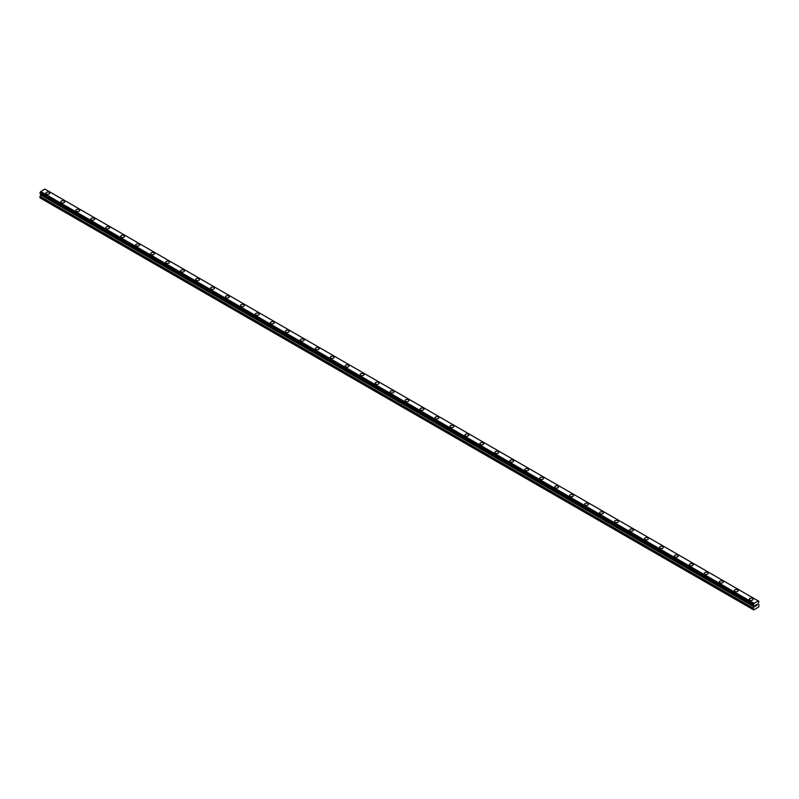 <?xml version="1.0" encoding="UTF-8"?>
<svg xmlns="http://www.w3.org/2000/svg" width="799" height="799" viewBox="0 0 799 799"><rect width="100%" height="100%" fill="white"/><g stroke="black" fill="none" stroke-linecap="round" stroke-linejoin="round"><path stroke-width="1.2" d="M45.863 193.158A1.938 1.119 180 0 1 47.061 192.13A1.938 1.119 180 0 1 49.178 192.369A1.938 1.119 180 0 1 49.748 193.168A1.938 1.119 180 0 1 48.549 194.197A1.938 1.119 180 0 1 46.432 193.957A1.938 1.119 180 0 1 45.863 193.158A1.938 1.119 180 0 1 47.061 192.13A1.938 1.119 180 0 1 49.178 192.369A1.938 1.119 180 0 1 49.748 193.158M60.834 201.807A1.938 1.119 180 0 1 62.032 200.769A1.938 1.119 180 0 1 64.14 201.008A1.938 1.119 180 0 1 64.709 201.807A1.938 1.119 180 0 1 63.511 202.836A1.938 1.119 180 0 1 61.403 202.596A1.938 1.119 180 0 1 60.834 201.807A1.938 1.119 180 0 1 62.032 200.769A1.938 1.119 180 0 1 64.14 201.018A1.938 1.119 180 0 1 64.709 201.807M75.795 210.447A1.938 1.119 180 0 1 76.994 209.408A1.938 1.119 180 0 1 79.111 209.648A1.938 1.119 180 0 1 79.68 210.447A1.938 1.119 180 0 1 78.482 211.475A1.938 1.119 180 0 1 76.364 211.236A1.938 1.119 180 0 1 75.795 210.447A1.938 1.119 180 0 1 76.994 209.408A1.938 1.119 180 0 1 79.111 209.658A1.938 1.119 180 0 1 79.68 210.447M90.766 219.086A1.938 1.119 180 0 1 91.965 218.047A1.938 1.119 180 0 1 94.072 218.297A1.938 1.119 180 0 1 94.642 219.086A1.938 1.119 180 0 1 93.443 220.115A1.938 1.119 180 0 1 91.336 219.875A1.938 1.119 180 0 1 90.766 219.086A1.938 1.119 180 0 1 91.965 218.047A1.938 1.119 180 0 1 94.072 218.297A1.938 1.119 180 0 1 94.642 219.086M105.728 227.725A1.938 1.119 180 0 1 106.926 226.686A1.938 1.119 180 0 1 109.044 226.936A1.938 1.119 180 0 1 109.613 227.725A1.938 1.119 180 0 1 108.414 228.764A1.938 1.119 180 0 1 106.297 228.514A1.938 1.119 180 0 1 105.728 227.725A1.938 1.119 180 0 1 106.926 226.696A1.938 1.119 180 0 1 109.044 226.936A1.938 1.119 180 0 1 109.613 227.725M120.699 236.364A1.938 1.119 180 0 1 121.897 235.325A1.938 1.119 180 0 1 124.005 235.575A1.938 1.119 180 0 1 124.574 236.364A1.938 1.119 180 0 1 123.376 237.403A1.938 1.119 180 0 1 121.268 237.153A1.938 1.119 180 0 1 120.699 236.364A1.938 1.119 180 0 1 121.897 235.335A1.938 1.119 180 0 1 124.005 235.575A1.938 1.119 180 0 1 124.574 236.364M135.66 245.003A1.938 1.119 180 0 1 136.859 243.975A1.938 1.119 180 0 1 138.976 244.214A1.938 1.119 180 0 1 139.545 245.003A1.938 1.119 180 0 1 138.347 246.042A1.938 1.119 180 0 1 136.23 245.792A1.938 1.119 180 0 1 135.66 245.003A1.938 1.119 180 0 1 136.859 243.975A1.938 1.119 180 0 1 138.976 244.214A1.938 1.119 180 0 1 139.545 245.003M150.631 253.643A1.938 1.119 180 0 1 151.82 252.614A1.938 1.119 180 0 1 153.937 252.854A1.938 1.119 180 0 1 154.507 253.653A1.938 1.119 180 0 1 153.308 254.681A1.938 1.119 180 0 1 151.191 254.442A1.938 1.119 180 0 1 150.631 253.643A1.938 1.119 180 0 1 151.82 252.614A1.938 1.119 180 0 1 153.937 252.854A1.938 1.119 180 0 1 154.507 253.643M165.593 262.282A1.938 1.119 180 0 1 166.791 261.253A1.938 1.119 180 0 1 168.909 261.493A1.938 1.119 180 0 1 169.468 262.292A1.938 1.119 180 0 1 168.279 263.32A1.938 1.119 180 0 1 166.162 263.081A1.938 1.119 180 0 1 165.593 262.282A1.938 1.119 180 0 1 166.791 261.253A1.938 1.119 180 0 1 168.909 261.493A1.938 1.119 180 0 1 169.468 262.282M180.554 270.931A1.938 1.119 180 0 1 181.753 269.892A1.938 1.119 180 0 1 183.87 270.132A1.938 1.119 180 0 1 184.439 270.931A1.938 1.119 180 0 1 183.241 271.96A1.938 1.119 180 0 1 181.123 271.72A1.938 1.119 180 0 1 180.554 270.931A1.938 1.119 180 0 1 181.753 269.892A1.938 1.119 180 0 1 183.87 270.132A1.938 1.119 180 0 1 184.439 270.931M198.831 278.781A1.938 1.119 180 0 1 199.4 279.57A1.938 1.119 180 0 1 198.202 280.599A1.938 1.119 180 0 1 196.095 280.359A1.938 1.119 180 0 1 195.525 279.57A1.938 1.119 180 0 1 196.724 278.531A1.938 1.119 180 0 1 198.831 278.781M195.525 279.57A1.938 1.119 180 0 1 196.724 278.531A1.938 1.119 180 0 1 198.831 278.771A1.938 1.119 180 0 1 199.4 279.57M213.802 287.42A1.938 1.119 180 0 1 214.372 288.209A1.938 1.119 180 0 1 213.173 289.238A1.938 1.119 180 0 1 211.056 288.998A1.938 1.119 180 0 1 210.487 288.209A1.938 1.119 180 0 1 211.685 287.171A1.938 1.119 180 0 1 213.802 287.42M210.487 288.209A1.938 1.119 180 0 1 211.685 287.171A1.938 1.119 180 0 1 213.802 287.41A1.938 1.119 180 0 1 214.372 288.209M225.458 296.848A1.938 1.119 180 0 1 226.656 295.81A1.938 1.119 180 0 1 228.764 296.059A1.938 1.119 180 0 1 229.333 296.848A1.938 1.119 180 0 1 228.134 297.877A1.938 1.119 180 0 1 226.027 297.637A1.938 1.119 180 0 1 225.458 296.848A1.938 1.119 180 0 1 226.656 295.82A1.938 1.119 180 0 1 228.764 296.059A1.938 1.119 180 0 1 229.333 296.848M240.419 305.488A1.938 1.119 180 0 1 241.618 304.449A1.938 1.119 180 0 1 243.735 304.699A1.938 1.119 180 0 1 244.304 305.488A1.938 1.119 180 0 1 243.106 306.526A1.938 1.119 180 0 1 240.988 306.277A1.938 1.119 180 0 1 240.419 305.488A1.938 1.119 180 0 1 241.618 304.459A1.938 1.119 180 0 1 243.735 304.699A1.938 1.119 180 0 1 244.304 305.488M255.39 314.127A1.938 1.119 180 0 1 256.579 313.088A1.938 1.119 180 0 1 258.696 313.338A1.938 1.119 180 0 1 259.266 314.127A1.938 1.119 180 0 1 258.067 315.166A1.938 1.119 180 0 1 255.95 314.916A1.938 1.119 180 0 1 255.39 314.127A1.938 1.119 180 0 1 256.579 313.098A1.938 1.119 180 0 1 258.696 313.338A1.938 1.119 180 0 1 259.266 314.127M270.352 322.766A1.938 1.119 180 0 1 271.55 321.737A1.938 1.119 180 0 1 273.667 321.977A1.938 1.119 180 0 1 274.237 322.766A1.938 1.119 180 0 1 273.038 323.805A1.938 1.119 180 0 1 270.921 323.555A1.938 1.119 180 0 1 270.352 322.766A1.938 1.119 180 0 1 271.55 321.737A1.938 1.119 180 0 1 273.667 321.977A1.938 1.119 180 0 1 274.237 322.766M285.313 331.415A1.938 1.119 180 0 1 286.511 330.377A1.938 1.119 180 0 1 288.629 330.616A1.938 1.119 180 0 1 289.198 331.415M288.629 330.616A1.938 1.119 180 0 1 289.198 331.405A1.938 1.119 180 0 1 288 332.444A1.938 1.119 180 0 1 285.882 332.204A1.938 1.119 180 0 1 285.313 331.405A1.938 1.119 180 0 1 286.511 330.377A1.938 1.119 180 0 1 288.629 330.616M300.284 340.054A1.938 1.119 180 0 1 301.483 339.016A1.938 1.119 180 0 1 303.6 339.255A1.938 1.119 180 0 1 304.159 340.054M303.6 339.255A1.938 1.119 180 0 1 304.159 340.044A1.938 1.119 180 0 1 302.961 341.083A1.938 1.119 180 0 1 300.853 340.843A1.938 1.119 180 0 1 300.284 340.044A1.938 1.119 180 0 1 301.483 339.016A1.938 1.119 180 0 1 303.6 339.255M315.245 348.694A1.938 1.119 180 0 1 316.444 347.655A1.938 1.119 180 0 1 318.561 347.895A1.938 1.119 180 0 1 319.131 348.694A1.938 1.119 180 0 1 317.932 349.722A1.938 1.119 180 0 1 315.815 349.483A1.938 1.119 180 0 1 315.245 348.694A1.938 1.119 180 0 1 316.444 347.655A1.938 1.119 180 0 1 318.561 347.905A1.938 1.119 180 0 1 319.131 348.694M330.217 357.333A1.938 1.119 180 0 1 331.415 356.294A1.938 1.119 180 0 1 333.523 356.534A1.938 1.119 180 0 1 334.092 357.333A1.938 1.119 180 0 1 332.893 358.361A1.938 1.119 180 0 1 330.786 358.122A1.938 1.119 180 0 1 330.217 357.333A1.938 1.119 180 0 1 331.415 356.294A1.938 1.119 180 0 1 333.523 356.544A1.938 1.119 180 0 1 334.092 357.333M345.178 365.972A1.938 1.119 180 0 1 346.376 364.933A1.938 1.119 180 0 1 348.494 365.173A1.938 1.119 180 0 1 349.063 365.972A1.938 1.119 180 0 1 347.865 367.001A1.938 1.119 180 0 1 345.747 366.761A1.938 1.119 180 0 1 345.178 365.972A1.938 1.119 180 0 1 346.376 364.933A1.938 1.119 180 0 1 348.494 365.183A1.938 1.119 180 0 1 349.063 365.972M360.149 374.611A1.938 1.119 180 0 1 361.348 373.572A1.938 1.119 180 0 1 363.455 373.822A1.938 1.119 180 0 1 364.024 374.611A1.938 1.119 180 0 1 362.826 375.65A1.938 1.119 180 0 1 360.719 375.4A1.938 1.119 180 0 1 360.149 374.611A1.938 1.119 180 0 1 361.348 373.582A1.938 1.119 180 0 1 363.455 373.822A1.938 1.119 180 0 1 364.024 374.611M375.111 383.25A1.938 1.119 180 0 1 376.309 382.212A1.938 1.119 180 0 1 378.426 382.461A1.938 1.119 180 0 1 378.996 383.25A1.938 1.119 180 0 1 377.797 384.289A1.938 1.119 180 0 1 375.68 384.039A1.938 1.119 180 0 1 375.111 383.25A1.938 1.119 180 0 1 376.309 382.222A1.938 1.119 180 0 1 378.426 382.461A1.938 1.119 180 0 1 378.996 383.25M390.082 391.89A1.938 1.119 180 0 1 391.27 390.861A1.938 1.119 180 0 1 393.388 391.101A1.938 1.119 180 0 1 393.957 391.89A1.938 1.119 180 0 1 392.758 392.928A1.938 1.119 180 0 1 390.641 392.679A1.938 1.119 180 0 1 390.082 391.89A1.938 1.119 180 0 1 391.27 390.861A1.938 1.119 180 0 1 393.388 391.101A1.938 1.119 180 0 1 393.957 391.89M405.043 400.529A1.938 1.119 180 0 1 406.242 399.5A1.938 1.119 180 0 1 408.359 399.74A1.938 1.119 180 0 1 408.918 400.539A1.938 1.119 180 0 1 407.73 401.567A1.938 1.119 180 0 1 405.612 401.328A1.938 1.119 180 0 1 405.043 400.529A1.938 1.119 180 0 1 406.242 399.5A1.938 1.119 180 0 1 408.359 399.74A1.938 1.119 180 0 1 408.918 400.529M420.004 409.168A1.938 1.119 180 0 1 421.203 408.139A1.938 1.119 180 0 1 423.32 408.379A1.938 1.119 180 0 1 423.889 409.178A1.938 1.119 180 0 1 422.691 410.207A1.938 1.119 180 0 1 420.574 409.967A1.938 1.119 180 0 1 420.004 409.168A1.938 1.119 180 0 1 421.203 408.139A1.938 1.119 180 0 1 423.32 408.379A1.938 1.119 180 0 1 423.889 409.168M434.976 417.807A1.938 1.119 180 0 1 436.174 416.778A1.938 1.119 180 0 1 438.281 417.018A1.938 1.119 180 0 1 438.851 417.817A1.938 1.119 180 0 1 437.652 418.846A1.938 1.119 180 0 1 435.545 418.606A1.938 1.119 180 0 1 434.976 417.807A1.938 1.119 180 0 1 436.174 416.778A1.938 1.119 180 0 1 438.281 417.018A1.938 1.119 180 0 1 438.851 417.807M449.937 426.456A1.938 1.119 180 0 1 451.135 425.418A1.938 1.119 180 0 1 453.253 425.657A1.938 1.119 180 0 1 453.822 426.456A1.938 1.119 180 0 1 452.624 427.485A1.938 1.119 180 0 1 450.506 427.245A1.938 1.119 180 0 1 449.937 426.456A1.938 1.119 180 0 1 451.135 425.418A1.938 1.119 180 0 1 453.253 425.667A1.938 1.119 180 0 1 453.822 426.456M464.908 435.095A1.938 1.119 180 0 1 466.107 434.057A1.938 1.119 180 0 1 468.214 434.296A1.938 1.119 180 0 1 468.783 435.095A1.938 1.119 180 0 1 467.585 436.124A1.938 1.119 180 0 1 465.477 435.884A1.938 1.119 180 0 1 464.908 435.095A1.938 1.119 180 0 1 466.107 434.057A1.938 1.119 180 0 1 468.214 434.306A1.938 1.119 180 0 1 468.783 435.095M479.869 443.735A1.938 1.119 180 0 1 481.068 442.696A1.938 1.119 180 0 1 483.185 442.946A1.938 1.119 180 0 1 483.755 443.735A1.938 1.119 180 0 1 482.556 444.763A1.938 1.119 180 0 1 480.439 444.524A1.938 1.119 180 0 1 479.869 443.735A1.938 1.119 180 0 1 481.068 442.696A1.938 1.119 180 0 1 483.185 442.946A1.938 1.119 180 0 1 483.755 443.735M494.841 452.374A1.938 1.119 180 0 1 496.039 451.335A1.938 1.119 180 0 1 498.147 451.585A1.938 1.119 180 0 1 498.716 452.374A1.938 1.119 180 0 1 497.517 453.413A1.938 1.119 180 0 1 495.4 453.163A1.938 1.119 180 0 1 494.841 452.374A1.938 1.119 180 0 1 496.039 451.345A1.938 1.119 180 0 1 498.147 451.585A1.938 1.119 180 0 1 498.716 452.374M509.802 461.013A1.938 1.119 180 0 1 511 459.974A1.938 1.119 180 0 1 513.118 460.224A1.938 1.119 180 0 1 513.687 461.013A1.938 1.119 180 0 1 512.489 462.052A1.938 1.119 180 0 1 510.371 461.802A1.938 1.119 180 0 1 509.802 461.013A1.938 1.119 180 0 1 511 459.984A1.938 1.119 180 0 1 513.118 460.224A1.938 1.119 180 0 1 513.687 461.013M524.763 469.652A1.938 1.119 180 0 1 525.962 468.623A1.938 1.119 180 0 1 528.079 468.863A1.938 1.119 180 0 1 528.648 469.652A1.938 1.119 180 0 1 527.45 470.691A1.938 1.119 180 0 1 525.333 470.441A1.938 1.119 180 0 1 524.763 469.652A1.938 1.119 180 0 1 525.962 468.623A1.938 1.119 180 0 1 528.079 468.863A1.938 1.119 180 0 1 528.648 469.652M539.734 478.291A1.938 1.119 180 0 1 540.933 477.263A1.938 1.119 180 0 1 543.05 477.502A1.938 1.119 180 0 1 543.61 478.301A1.938 1.119 180 0 1 542.421 479.33A1.938 1.119 180 0 1 540.304 479.09A1.938 1.119 180 0 1 539.734 478.291A1.938 1.119 180 0 1 540.933 477.263A1.938 1.119 180 0 1 543.05 477.502A1.938 1.119 180 0 1 543.61 478.291M554.696 486.931A1.938 1.119 180 0 1 555.894 485.902A1.938 1.119 180 0 1 558.012 486.142A1.938 1.119 180 0 1 558.581 486.941A1.938 1.119 180 0 1 557.382 487.969A1.938 1.119 180 0 1 555.265 487.73A1.938 1.119 180 0 1 554.696 486.931A1.938 1.119 180 0 1 555.894 485.902A1.938 1.119 180 0 1 558.012 486.142A1.938 1.119 180 0 1 558.581 486.931M569.667 495.58A1.938 1.119 180 0 1 570.866 494.541A1.938 1.119 180 0 1 572.973 494.781A1.938 1.119 180 0 1 573.542 495.58A1.938 1.119 180 0 1 572.344 496.608A1.938 1.119 180 0 1 570.236 496.369A1.938 1.119 180 0 1 569.667 495.58A1.938 1.119 180 0 1 570.866 494.541A1.938 1.119 180 0 1 572.973 494.791A1.938 1.119 180 0 1 573.542 495.58M584.628 504.219A1.938 1.119 180 0 1 585.827 503.18A1.938 1.119 180 0 1 587.944 503.42A1.938 1.119 180 0 1 588.513 504.219A1.938 1.119 180 0 1 587.315 505.248A1.938 1.119 180 0 1 585.198 505.008A1.938 1.119 180 0 1 584.628 504.219A1.938 1.119 180 0 1 585.827 503.18A1.938 1.119 180 0 1 587.944 503.43A1.938 1.119 180 0 1 588.513 504.219M599.6 512.858A1.938 1.119 180 0 1 600.798 511.819A1.938 1.119 180 0 1 602.905 512.059A1.938 1.119 180 0 1 603.475 512.858A1.938 1.119 180 0 1 602.276 513.887A1.938 1.119 180 0 1 600.169 513.647A1.938 1.119 180 0 1 599.6 512.858A1.938 1.119 180 0 1 600.798 511.819A1.938 1.119 180 0 1 602.905 512.069A1.938 1.119 180 0 1 603.475 512.858M614.561 521.497A1.938 1.119 180 0 1 615.759 520.459A1.938 1.119 180 0 1 617.877 520.708A1.938 1.119 180 0 1 618.446 521.497A1.938 1.119 180 0 1 617.247 522.526A1.938 1.119 180 0 1 615.13 522.286A1.938 1.119 180 0 1 614.561 521.497A1.938 1.119 180 0 1 615.759 520.469A1.938 1.119 180 0 1 617.877 520.708A1.938 1.119 180 0 1 618.446 521.497M629.532 530.136A1.938 1.119 180 0 1 630.721 529.098A1.938 1.119 180 0 1 632.838 529.347A1.938 1.119 180 0 1 633.407 530.136A1.938 1.119 180 0 1 632.209 531.175A1.938 1.119 180 0 1 630.091 530.926A1.938 1.119 180 0 1 629.532 530.136A1.938 1.119 180 0 1 630.721 529.108A1.938 1.119 180 0 1 632.838 529.347A1.938 1.119 180 0 1 633.407 530.136M644.493 538.776A1.938 1.119 180 0 1 645.692 537.737A1.938 1.119 180 0 1 647.809 537.987A1.938 1.119 180 0 1 648.369 538.776A1.938 1.119 180 0 1 647.18 539.814A1.938 1.119 180 0 1 645.063 539.565A1.938 1.119 180 0 1 644.493 538.776A1.938 1.119 180 0 1 645.692 537.747A1.938 1.119 180 0 1 647.809 537.987A1.938 1.119 180 0 1 648.369 538.776M659.455 547.415A1.938 1.119 180 0 1 660.653 546.386A1.938 1.119 180 0 1 662.771 546.626A1.938 1.119 180 0 1 663.34 547.415A1.938 1.119 180 0 1 662.141 548.454A1.938 1.119 180 0 1 660.024 548.214A1.938 1.119 180 0 1 659.455 547.415A1.938 1.119 180 0 1 660.653 546.386A1.938 1.119 180 0 1 662.771 546.626A1.938 1.119 180 0 1 663.34 547.415M674.426 556.054A1.938 1.119 180 0 1 675.624 555.025A1.938 1.119 180 0 1 677.732 555.265A1.938 1.119 180 0 1 678.301 556.064A1.938 1.119 180 0 1 677.103 557.093A1.938 1.119 180 0 1 674.995 556.853A1.938 1.119 180 0 1 674.426 556.054A1.938 1.119 180 0 1 675.624 555.025A1.938 1.119 180 0 1 677.732 555.265A1.938 1.119 180 0 1 678.301 556.054M689.387 564.693A1.938 1.119 180 0 1 690.586 563.665A1.938 1.119 180 0 1 692.703 563.904A1.938 1.119 180 0 1 693.272 564.703A1.938 1.119 180 0 1 692.074 565.732A1.938 1.119 180 0 1 689.956 565.492A1.938 1.119 180 0 1 689.387 564.693A1.938 1.119 180 0 1 690.586 563.665A1.938 1.119 180 0 1 692.703 563.904A1.938 1.119 180 0 1 693.272 564.693M704.358 573.342A1.938 1.119 180 0 1 705.557 572.304A1.938 1.119 180 0 1 707.664 572.543A1.938 1.119 180 0 1 708.234 573.342A1.938 1.119 180 0 1 707.035 574.371A1.938 1.119 180 0 1 704.928 574.131A1.938 1.119 180 0 1 704.358 573.342A1.938 1.119 180 0 1 705.557 572.304A1.938 1.119 180 0 1 707.664 572.553A1.938 1.119 180 0 1 708.234 573.342M719.32 581.982A1.938 1.119 180 0 1 720.518 580.943A1.938 1.119 180 0 1 722.636 581.183A1.938 1.119 180 0 1 723.205 581.982A1.938 1.119 180 0 1 722.006 583.01A1.938 1.119 180 0 1 719.889 582.771A1.938 1.119 180 0 1 719.32 581.982A1.938 1.119 180 0 1 720.518 580.943A1.938 1.119 180 0 1 722.636 581.193A1.938 1.119 180 0 1 723.205 581.982M734.291 590.621A1.938 1.119 180 0 1 735.489 589.582A1.938 1.119 180 0 1 737.597 589.822A1.938 1.119 180 0 1 738.166 590.621A1.938 1.119 180 0 1 736.968 591.65A1.938 1.119 180 0 1 734.86 591.41A1.938 1.119 180 0 1 734.291 590.621A1.938 1.119 180 0 1 735.489 589.582A1.938 1.119 180 0 1 737.597 589.832A1.938 1.119 180 0 1 738.166 590.621M749.252 599.26A1.938 1.119 180 0 1 750.451 598.221A1.938 1.119 180 0 1 752.568 598.471A1.938 1.119 180 0 1 753.137 599.26A1.938 1.119 180 0 1 751.939 600.299A1.938 1.119 180 0 1 749.822 600.049A1.938 1.119 180 0 1 749.252 599.26A1.938 1.119 180 0 1 750.451 598.231A1.938 1.119 180 0 1 752.568 598.471A1.938 1.119 180 0 1 753.137 599.26M755.445 605.193L755.994 604.873L755.445 605.193M755.445 606.271L756.004 605.952L755.445 606.271M755.375 606.391L755.994 604.793M756.433 604.863L757.003 604.334M756.513 605.652L757.102 605.312L756.513 605.652M756.363 605.822L756.983 604.473M753.926 605.562L753.437 605.282L754.206 605.842L753.317 608.448L753.697 609.917L758.67 607.04L759.05 605.133L758.151 603.565L758.97 601.347L45.583 189.493M753.447 605.272L754.116 603.335L758.251 600.948L758.97 601.347M40.819 193.877L39.95 197.832L753.697 609.917M753.347 605.252L40.02 193.418L40.749 191.48L44.884 189.083L758.251 600.948M754.116 603.335L40.749 191.48M753.926 603.654L40.559 191.8M753.906 603.694L40.549 191.84M753.447 604.503L40.09 192.649M753.387 604.573L40.03 192.719M753.387 605.272L40.02 193.418L753.387 605.272M753.317 609.687L39.95 197.832M753.347 604.643L39.99 192.789M753.317 604.763L39.95 192.909M753.317 605.173L39.95 193.318M754.206 605.842L40.849 193.987M754.206 606.651L40.849 194.796M754.136 606.9L40.769 195.036M753.387 608.199L40.02 196.344M753.317 608.448L39.95 196.584"/></g></svg>
